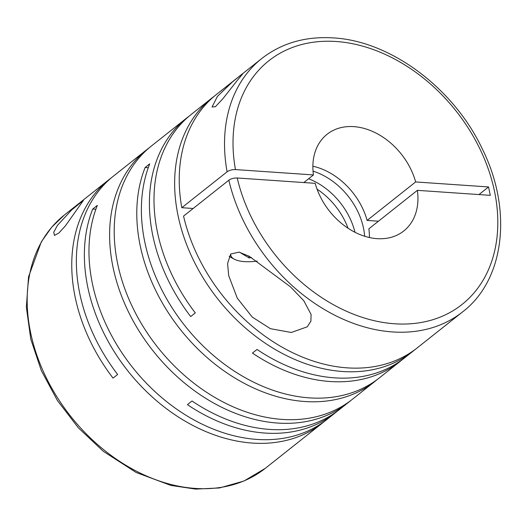 <?xml version="1.0" encoding="UTF-8"?>
<svg xmlns="http://www.w3.org/2000/svg" width="527" height="527" viewBox="0 0 527 527"><rect width="100%" height="100%" fill="white"/><g stroke="black" fill="none" stroke-linecap="round" stroke-linejoin="round"><path stroke-width="0.79" d="M303.829 182.553L313.446 174.931L235.464 169.582C232.163 169.516 229.377 170.254 227.104 171.795A161.664 120.136 -128.4 0 1 261.741 58.53C281.701 43.043 305.574 36.172 333.374 37.904C390.685 40.987 453.648 88.134 482.198 148.719C512.685 209.7 504.892 279.62 462.614 311.885A161.664 120.136 -128.4 0 1 392.569 331.944A161.664 120.136 -128.4 0 1 228.843 180.194L183.548 216.103A161.664 120.136 51.6 0 0 347.273 367.859A161.664 120.136 51.6 0 0 415.19 349.434L410.599 353.07A161.664 120.136 51.6 0 1 342.682 371.502A161.664 120.136 51.6 0 1 192.842 258.974A161.664 120.136 51.6 0 1 211.854 98.081A161.664 120.136 51.6 0 1 214.179 96.296M348.024 228.231A61.705 45.856 51.6 0 0 317.063 189.173M304.527 182.599A61.705 45.856 51.6 0 0 304.02 182.401M57.39 225.444L53.734 232.229L54.485 235.437L58.912 232.974L65.374 225.892L83.477 200.319L71.586 210.023L57.39 225.444M462.614 311.885L404.703 357.8A161.664 120.136 51.6 0 1 334.658 377.859A161.664 120.136 51.6 0 1 257.038 349.447L252.446 353.09A161.664 120.136 51.6 0 0 330.06 381.502A161.664 120.136 51.6 0 0 400.112 361.443L379.466 377.806A161.664 120.136 51.6 0 1 309.421 397.872A161.664 120.136 51.6 0 1 175.682 313.262A161.664 120.136 51.6 0 1 149.727 163.851L145.136 167.494A161.664 120.136 51.6 0 0 171.091 316.898A161.664 120.136 51.6 0 0 304.83 401.515A161.664 120.136 51.6 0 0 374.875 381.449L339.678 409.354A161.664 120.136 51.6 0 1 269.626 429.419A161.664 120.136 51.6 0 1 192.012 401.001L187.414 404.644A161.664 120.136 51.6 0 0 265.035 433.062A161.664 120.136 51.6 0 0 335.08 412.997L327.056 419.36A161.664 120.136 51.6 0 1 257.011 439.426A161.664 120.136 51.6 0 1 123.272 354.816A161.664 120.136 51.6 0 1 97.317 205.405L92.726 209.048A161.664 120.136 51.6 0 0 118.68 358.459A161.664 120.136 51.6 0 0 252.413 443.069A161.664 120.136 51.6 0 0 322.465 423.003A161.664 120.136 51.6 0 0 324.731 421.145M149.154 147.856A161.664 120.136 51.6 0 0 146.829 149.642A161.664 120.136 51.6 0 0 127.811 310.535A161.664 120.136 51.6 0 0 277.65 423.056A161.664 120.136 51.6 0 0 345.567 404.631L350.165 400.988A161.664 120.136 51.6 0 1 282.248 419.413A161.664 120.136 51.6 0 1 132.409 306.892A161.664 120.136 51.6 0 1 151.42 145.999L186.617 118.088A161.664 120.136 51.6 0 0 190.695 316.556L195.286 312.913A161.664 120.136 51.6 0 1 191.215 114.445L211.854 98.081M146.829 149.642L113.569 176.005A161.664 120.136 51.6 0 0 117.64 374.473L113.048 378.116A161.664 120.136 51.6 0 1 108.97 179.648A161.664 120.136 51.6 0 1 111.302 177.869M335.08 412.997A161.664 120.136 51.6 0 0 337.346 411.139M188.949 116.302A161.664 120.136 51.6 0 0 186.617 118.088M400.112 361.443A161.664 120.136 51.6 0 0 402.378 359.579M374.875 381.449A161.664 120.136 51.6 0 0 377.141 379.592M290.403 286.787L249.297 256.313L239.067 252.137L230.714 254.014L227.585 263.553L228.698 275.654L237.295 298.183L252.222 317.05L270.417 328.677L291.273 332.478L307.241 326.826L310.897 321.2L311.082 314.435L303.783 300.706L290.403 286.787M257.229 261.096A30.237 11.344 -11.7 0 1 244.515 261.629A30.237 11.344 -11.7 0 1 234.225 259.159A30.237 11.344 -11.7 0 1 230.681 254.047M234.225 259.159L230.325 257.038A33.939 12.734 -11.7 0 1 229.166 256.32M236.854 80.967L242.94 73.622L240.101 75.71L232.532 81.817L217.447 96.362L212.045 107.001L215.405 106.704L222.75 98.911L236.854 80.967M364.671 236.261A61.705 45.856 51.6 0 0 313.038 171.137M354.981 232.282A61.705 45.856 51.6 0 0 308.611 178.758M313.446 174.931A61.705 45.856 -128.4 0 1 327.083 134.286A61.705 45.856 -128.4 0 1 353.815 126.632A61.705 45.856 -128.4 0 1 415.645 181.947L367.115 220.424A61.705 45.856 51.6 0 0 312.88 166.216M92.726 209.048L95.861 209.265M369.42 237.539A61.705 45.856 51.6 0 0 368.854 228.823L417.384 190.346A61.705 45.856 -128.4 0 1 403.748 230.991A61.705 45.856 -128.4 0 1 315.186 183.33L237.203 177.981C233.902 177.922 231.116 178.66 228.843 180.194M417.384 190.346L490.294 195.352L488.555 186.953L415.645 181.947M367.115 220.424L378.472 221.202M478.944 194.575L488.555 186.953M193.159 208.481L181.808 207.704L227.104 171.795M239.627 252.262L249.159 257.947L251.517 257.565M248.764 256.023L249.159 257.947M410.52 352.688L410.599 353.07M261.741 58.53L216.452 94.438A161.664 120.136 51.6 0 0 181.808 207.704M145.136 167.494L148.278 167.711M345.488 404.242L345.567 404.631M235.464 169.582A155.491 115.551 -128.4 0 1 336.186 41.501A155.491 115.551 -128.4 0 1 494.55 191.505A155.491 115.551 -128.4 0 1 394.644 323.782A155.491 115.551 -128.4 0 1 237.203 177.981M322.465 423.003L265.265 468.351A161.664 120.136 -128.4 0 1 195.214 488.417A161.664 120.136 -128.4 0 1 45.375 375.889A161.664 120.136 -128.4 0 1 64.393 214.996L108.97 179.648M265.265 468.351L243.961 481.019L219.482 487.956L195.622 489.096L170.834 485.4L136.164 472.488L103.345 451.343L78.424 427.898L57.423 400.54L41.297 370.507L30.783 339.157L26.35 307.195L28.55 276.807L41.323 241.847L51.666 227.236L64.393 214.996"/></g></svg>
